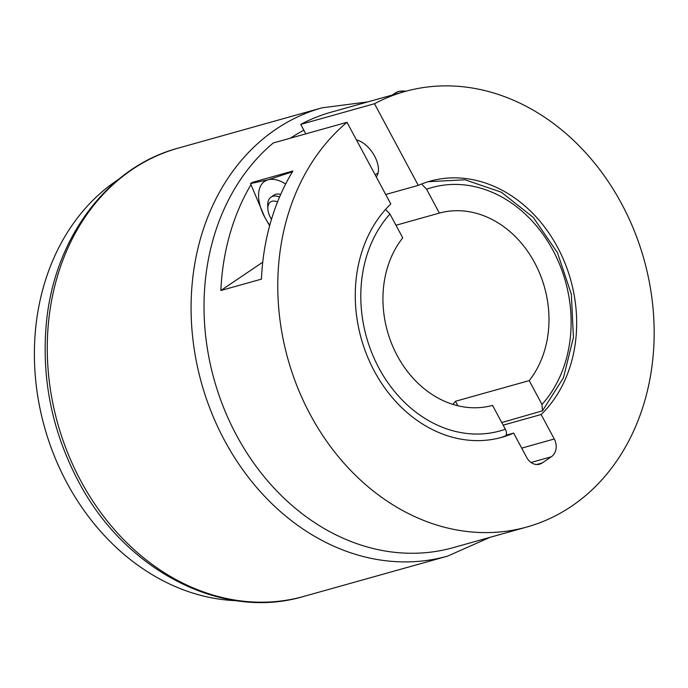 <?xml version="1.0" encoding="UTF-8"?>
<svg xmlns="http://www.w3.org/2000/svg" width="688" height="688" viewBox="0 0 688 688"><rect width="100%" height="100%" fill="white"/><g stroke="black" fill="none" stroke-linecap="round" stroke-linejoin="round"><path stroke-width="1.03" d="M236.543 600.71A226.128 184.874 -105.7 0 1 44.866 428.392A226.128 184.874 -105.7 0 1 116.951 180.437A226.128 184.874 -105.7 0 1 118.508 179.405M505.345 429.243L492.556 405.387A99.76 81.562 -105.7 0 1 397.26 355.705A99.76 81.562 -105.7 0 1 402.729 237.867L389.941 214.011A126.368 103.312 74.3 0 0 378.933 368.097A126.368 103.312 74.3 0 0 505.345 429.243C507.056 432.872 506.884 435.186 504.829 436.201A133.016 108.747 -105.7 0 1 500.004 437.817L504.829 436.201M457.855 405.765L455.447 401.276A99.76 81.562 74.3 0 1 452.85 404.381M395.961 225.251L439.374 213.091A99.76 81.562 -105.7 0 1 534.671 262.773A99.76 81.562 -105.7 0 1 529.201 380.61L455.447 401.276M501.758 422.544L542.445 410.822L541.989 404.467L529.201 380.61M439.374 213.091L426.586 189.234L422.277 184.754M385.512 209.479L389.941 214.011M506.084 435.22L513.652 433.096A133.016 108.747 74.3 0 1 501.853 437.319A133.016 108.747 74.3 0 1 370.927 364.416A133.016 108.747 74.3 0 1 390.793 203.966L347.01 122.309A226.128 184.874 74.3 0 0 301.482 396.692A226.128 184.874 74.3 0 0 526.974 526.982A226.128 184.874 74.3 0 0 571.59 506.23A226.128 184.874 74.3 0 0 634.327 230.953A226.128 184.874 74.3 0 0 404.957 91.495A226.128 184.874 74.3 0 0 374.496 103.725L300.742 124.39A226.128 184.874 74.3 0 1 331.203 112.161L404.957 91.495M385.719 194.498L418.278 185.382L374.496 103.725M513.652 433.096L526.784 457.589A13.304 10.879 74.3 0 0 539.53 464.194A13.304 10.879 74.3 0 0 542.161 462.981L551.32 456.78A13.304 10.879 74.3 0 0 554.27 438.996L541.138 414.511A133.016 108.747 74.3 0 0 561.004 254.061A133.016 108.747 74.3 0 0 430.077 181.159A133.016 108.747 74.3 0 0 418.278 185.382M541.138 414.511L503.152 425.158M305.816 133.85L300.742 124.39M347.01 122.309L273.256 142.975A226.128 184.874 74.3 0 0 227.728 417.358A226.128 184.874 74.3 0 0 453.22 547.648L526.974 526.982M269.636 225.724L264.82 217.365L250.527 183.601L252.333 182.389L292.899 171.02A226.128 184.874 74.3 0 0 261.44 279.139L220.874 290.499A226.128 184.874 -105.7 0 1 250.922 184.728M356.461 139.931A22.609 12.565 55.9 0 1 374.599 156.124A22.609 12.565 55.9 0 1 376.293 176.919M262.747 262.188L220.874 290.499M271.459 219.386A16.22 9.013 55.9 0 1 267.856 208.774A16.22 9.013 55.9 0 1 272.027 201.266A16.22 9.013 55.9 0 1 277.556 201.902M267.856 208.774L267.727 205.514A19.952 11.085 55.9 0 1 270.995 197.129A19.952 11.085 55.9 0 1 272.852 196.278A19.952 11.085 55.9 0 1 279.56 197.026M270.995 197.129L273.927 195.151A19.952 11.085 55.9 0 1 280.695 194.42M285.658 183.988A36.576 20.322 -124.1 0 0 268.019 179.809L291.093 172.241L292.899 171.02M250.527 183.601L268.019 179.809A36.576 20.322 -124.1 0 0 264.82 217.365A36.576 20.322 -124.1 0 0 269.782 225.208M541.989 404.467A126.368 103.312 74.3 0 0 552.997 250.38A126.368 103.312 74.3 0 0 426.586 189.234M489.942 537.354L447.639 556.11A232.776 190.309 -105.7 0 1 224.512 440.389A232.776 190.309 -105.7 0 1 322.036 107.827L178.209 148.126A232.776 190.309 74.3 0 0 80.694 480.688A232.776 190.309 74.3 0 0 303.812 596.41C221.665 621.058 124.476 570.283 78.131 480.774C52.322 431.625 41.667 379.845 46.165 325.433C53.122 239.931 106.485 167.218 178.209 148.126M303.855 130.204A219.472 179.43 74.3 0 0 290.551 138.125M521.71 448.12L554.27 438.996M536.657 464.52L542.161 462.981M531.007 462.474L551.32 456.78M405.602 91.323A36.576 20.322 -124.1 0 0 398.567 91.53A36.576 20.322 -124.1 0 0 395.161 93.095L398.954 91.341L406.436 91.091M542.445 410.831L563.472 377.746L573.431 337.412L571.341 294.189L557.461 252.711L533.277 217.442L501.337 192.201L465.011 179.783L428.254 181.692M447.639 556.11L303.812 596.41M367.925 101.876L322.036 107.827M375.184 174.847L378.133 172.851M392.255 95.056L395.161 93.095"/></g></svg>
